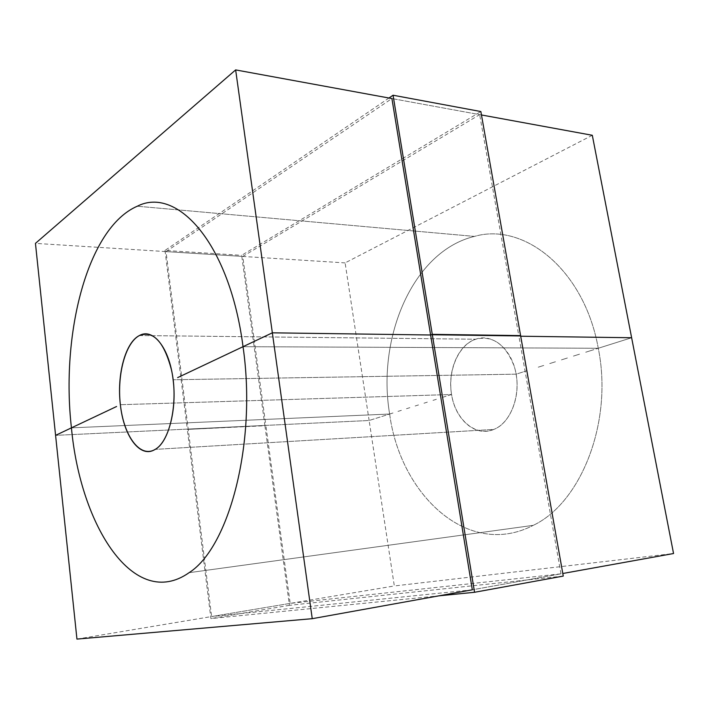 <?xml version="1.0" encoding="UTF-8"?>
<svg xmlns="http://www.w3.org/2000/svg" width="709" height="709" viewBox="0 0 709 709"><rect width="100%" height="100%" fill="white"/><g stroke="black" fill="none" stroke-linecap="round" stroke-linejoin="round"><path stroke-width="0.53" stroke-dasharray="3.54 2.66" d="M527.053 370.71L516.09 374.166L173.111 379.767L516.09 374.166L527.053 370.71M442.186 397.465L451.571 394.505C447.308 370.816 458.36 344.601 475.748 339.212C492.418 333 512.049 349.129 516.09 374.166C520.557 397.634 509.851 423.326 493.783 429.432C511.995 422.732 522.595 390.872 514.105 366.083C505.473 344.131 492.693 335.171 475.748 339.212C457.952 345.061 447.06 372.03 451.872 396.207C456.383 420.499 475.943 436.921 493.783 429.432L155.182 449.382L493.783 429.432C475.571 437.488 455.249 419.657 451.571 394.505L120.379 404.706L451.571 394.505L442.186 397.465M538.255 367.182L543.954 365.383L538.255 367.182M432.995 400.363L437.568 398.919L432.995 400.363M549.714 363.566L555.546 361.732L549.714 363.566M423.973 403.208L428.458 401.79L423.973 403.208M561.439 359.871L567.404 357.992L561.439 359.871M415.137 405.991L419.533 404.609L415.137 405.991M573.43 356.086L579.537 354.163L573.43 356.086M406.479 408.721L410.786 407.365L406.479 408.721M585.705 352.222L591.953 350.255L585.705 352.222M397.979 411.397L402.207 410.068L397.979 411.397M243.036 346.683L598.272 348.261L591.953 350.255L631.63 337.741L598.272 348.261L243.036 346.683M389.64 414.029C376.709 337.839 412.78 251.225 474.454 236.407C523.57 222.068 584.127 269.021 598.272 348.261C613.338 422.112 580.839 502.982 533.248 525.351C580.839 502.982 613.338 422.112 598.272 348.261C584.127 269.021 523.57 222.068 474.454 236.407L137.28 206.222L474.454 236.407C412.78 251.225 376.709 337.839 389.64 414.029L393.787 412.718L389.64 414.029L71.441 427.855L389.64 414.029C400.124 494.386 467.851 559.321 533.248 525.351C467.851 559.321 400.124 494.386 389.64 414.029L71.441 427.855L389.64 414.029L369.123 420.499L389.64 414.029M592.307 135.286L345.115 262.888L369.123 420.499L55.586 435.361L369.123 420.499L394.319 585.962L673.55 553.525M430.611 334.994L520.707 336.226L430.611 334.994M345.115 262.888L35.45 243.373M481.455 114.964L391.909 98.551L479.656 114.636L242.77 256.436L265.857 425.391L187.318 429.415L210.919 618.567L438.933 595.835M76.944 639.093L394.319 585.962M563.256 576.089L289.432 605.326L264.918 425.728L265.857 425.391L290.185 603.394L560.979 573.82L472.318 589.808L562.795 573.492M289.432 605.326L210.919 618.567M290.185 603.394L211.628 616.546L188.204 429.069L265.857 425.391L187.318 429.415L264.918 425.728L241.654 255.329L480.853 111.543M472.318 589.808L211.628 616.546M560.979 573.82L518.891 336.199L520.592 335.596L518.891 336.199L479.656 114.636M388.975 98.01L164.993 250.445L241.654 255.329M164.993 250.445L187.318 429.415L188.204 429.069L166.039 251.606L242.77 256.436M166.039 251.606L391.909 98.551M139.425 335.534L475.748 339.212L139.425 335.534M533.248 525.351L189.081 572.686L533.248 525.351"/><path stroke-width="1.06" d="M177.649 377.613L243.036 346.683C229.707 243.231 177.028 185.864 137.28 206.222C177.028 185.864 229.707 243.231 243.036 346.683L177.649 377.613M116.595 406.496L71.441 427.855C60.682 334.488 87.18 227.846 137.28 206.222C87.18 227.846 60.682 334.488 71.441 427.855L55.586 435.361L35.45 243.373L235.645 69.907L272.345 332.822L243.036 346.683L272.345 332.822L430.611 334.994L272.345 332.822L312.244 618.682L76.944 639.093L55.586 435.361L71.441 427.855C80.392 525.945 134.187 611.291 189.081 572.686C228.989 547.499 257.057 443.107 243.036 346.683C257.057 443.107 228.989 547.499 189.081 572.686C134.187 611.291 80.392 525.945 71.441 427.855L116.595 406.496M120.379 404.706C116.701 375.123 125.271 342.438 139.425 335.534C152.958 327.602 169.46 347.862 173.111 379.767C177.099 409.66 168.37 442.141 155.182 449.382C140.524 458.315 124.527 437.178 120.636 406.842C116.515 376.621 124.952 343.023 139.425 335.534C153.259 330.297 163.912 341.614 171.365 369.486C178.739 401.064 170.142 441.459 155.182 449.382C140.214 459.024 123.605 436.088 120.379 404.706M562.795 573.492L673.55 553.525L631.63 337.741L520.707 336.226L631.63 337.741L592.307 135.286L481.455 114.964M312.244 618.682L472.318 589.808L430.611 334.994L432.268 334.347L393.061 95.228L480.853 111.543L563.256 576.089L474.551 592.281L432.268 334.347L520.592 335.596L432.268 334.347L430.611 334.994L391.909 98.551L235.645 69.907M438.933 595.835L474.551 592.281M393.061 95.228L388.975 98.01"/></g></svg>
